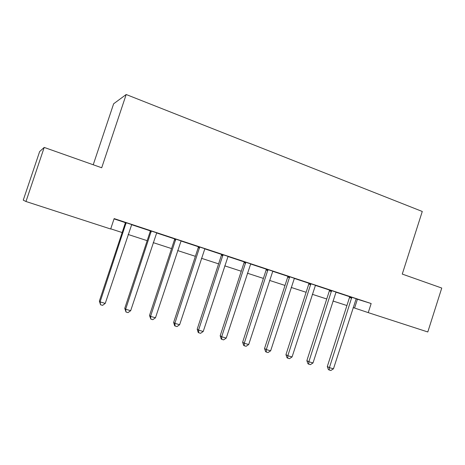 <?xml version="1.0" encoding="UTF-8"?>
<svg xmlns="http://www.w3.org/2000/svg" width="465" height="465" viewBox="0 0 465 465"><rect width="100%" height="100%" fill="white"/><g stroke="black" fill="none" stroke-linecap="round" stroke-linejoin="round"><path stroke-width="0.7" d="M93.227 164.767L113.64 103.776L126.189 94.517L422.272 211.47L402.266 274.083L441.75 288.05L427.8 331.969L368.245 312.631L371.157 303.535L114.14 218.597L110.676 229.007L25.976 201.508L44.21 147.428L101.701 167.766L126.189 94.517M44.21 147.428L39.635 151.578L23.25 200.153L25.976 201.508M114.041 218.887L125.254 222.59M131.583 224.682L150.224 230.838M156.589 232.942L174.578 238.882M180.966 240.992L198.334 246.729M204.745 248.845L221.514 254.384M227.949 256.511L244.137 261.859M250.589 263.986L266.23 269.154M272.693 271.287L287.8 276.28M294.275 278.419L308.87 283.237M315.357 285.382L329.464 290.038M335.957 292.183L349.587 296.687M356.085 298.832L371.157 303.535M356.173 298.722L349.587 296.542M336.044 292.072L329.458 289.893M315.45 285.266L308.865 283.092M294.368 278.303L287.794 276.129M272.786 271.171L266.224 269.003M250.681 263.87L244.131 261.702M228.042 256.389L221.509 254.227M204.85 248.723L198.328 246.572M181.071 240.87L174.573 238.719M156.693 232.814L150.218 230.675M131.694 224.554L125.242 222.421M353.133 307.557L368.245 312.631M110.728 228.832L122.156 232.541M128.137 234.482L147.178 240.667M153.2 242.625L171.573 248.589M177.63 250.559L195.376 256.32M201.467 258.302L218.597 263.864M224.717 265.852L241.265 271.229M247.409 273.222L263.393 278.413M269.56 280.412L285.01 285.434M291.189 287.44L306.121 292.287M312.317 294.304L326.75 298.989M332.963 301.006L346.913 305.54M357.405 299.268L354.592 308.033M351.726 298.204L349.494 297.507L327.308 366.513L329.406 367.652L351.819 297.234M333.463 368.815L330.853 370.483L329.232 370.024L329.406 367.652L333.463 368.815L356.202 298.681M349.494 297.507L349.581 296.496M329.232 370.024L328.389 369.559L327.308 366.513M331.499 291.532L329.365 290.869L306.865 360.642L308.859 361.758L331.592 290.549M313.003 362.95L310.388 364.647L308.731 364.171L308.859 361.758L313.003 362.95L336.073 292.032M329.365 290.869L329.458 289.846M308.731 364.171L307.935 363.717L306.865 360.642M310.794 284.702L308.777 284.08L285.952 354.644L287.829 355.731L310.887 283.708M292.072 356.946L289.451 358.672L287.754 358.184L287.829 355.731L292.072 356.946L315.479 285.225M308.777 284.08L308.865 283.04M287.754 358.184L287.004 357.742L285.952 354.644M289.608 277.715L287.701 277.128L264.544 348.5L266.3 349.558L289.701 276.71M270.647 350.808L268.02 352.557L266.282 352.057L266.3 349.558L270.647 350.808L294.397 278.262M287.701 277.128L287.794 276.076M266.282 352.057L265.579 351.627L264.544 348.5M267.916 270.56L266.131 270.014L242.631 342.205L244.259 343.24L268.003 269.543M248.711 344.519L246.078 346.291L244.299 345.786L244.259 343.24L248.711 344.519L272.816 271.13M266.131 270.014L266.218 268.95M244.299 345.786L243.643 345.367L242.631 342.205M245.694 263.231L244.044 262.731L220.189 335.765L221.683 336.765L245.787 262.202M226.246 338.072L223.607 339.88L221.782 339.363L221.683 336.765L226.246 338.072L250.716 263.829M244.044 262.731L244.131 261.65M221.782 339.363L221.183 338.956L220.189 335.765M222.938 255.727L221.416 255.268L197.201 329.168L198.561 330.138L223.031 254.681M203.228 331.475L200.584 333.312L198.718 332.783L198.561 330.138L203.228 331.475L228.077 256.349M221.416 255.268L221.503 254.175M198.718 332.783L198.171 332.388L197.201 329.168M199.619 248.031L198.235 247.624L173.643 322.408L174.857 323.344L199.706 246.973M179.641 324.715L176.996 326.581L175.084 326.035L174.857 323.344L179.641 324.715L204.879 248.682M198.235 247.624L198.323 246.514M175.084 326.035L174.596 325.657L173.643 322.408M175.712 240.149L174.48 239.789L149.503 315.479L150.561 316.374L175.799 239.074M155.467 317.781L152.816 319.682L150.858 319.124L150.561 316.374L155.467 317.781L181.106 240.829M174.48 239.789L174.567 238.667M150.858 319.124L149.503 315.479M151.201 232.064L150.125 231.756L124.754 308.376L125.649 309.231L151.288 230.977M130.682 310.678L128.026 312.608L126.015 312.032L125.649 309.231L130.682 310.678L156.728 232.773M150.125 231.756L150.212 230.623M126.015 312.032L124.754 308.376M126.062 223.77L125.155 223.52L99.371 301.093L100.091 301.907L126.149 222.671M105.253 303.383L102.602 305.354L100.539 304.767L100.091 301.907L105.253 303.383L131.729 224.514M125.155 223.52L125.236 222.369M100.539 304.767L99.371 301.093M351.831 297.49L349.593 296.798M331.597 290.811L329.47 290.154M310.899 283.97L308.876 283.354M289.712 276.977L287.806 276.39M268.014 269.81L266.23 269.27M245.799 262.475L244.142 261.975M223.043 254.96L221.52 254.5M199.723 247.252L198.34 246.851M175.817 239.359L174.584 239.004M151.305 231.262L150.23 230.96M126.166 222.962L125.259 222.712M222.991 255.523L221.474 255.07"/></g></svg>
